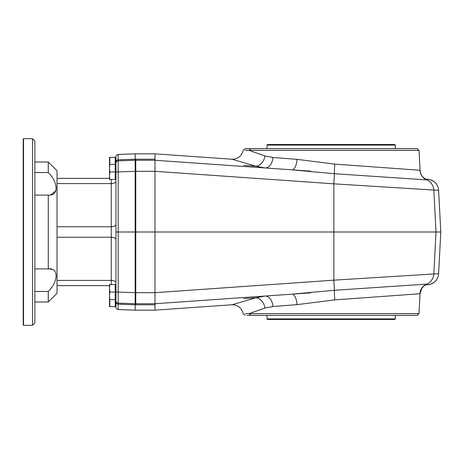 <?xml version="1.0" encoding="UTF-8"?>
<svg xmlns="http://www.w3.org/2000/svg" width="464" height="464" viewBox="0 0 464 464"><rect width="100%" height="100%" fill="white"/><g stroke="black" fill="none" stroke-linecap="round" stroke-linejoin="round"><path stroke-width="0.7" d="M231.878 304.778L155.011 310.155L154.97 292.685L135.766 292.685L135.766 303.74L155.011 303.74L292.042 294.159L334.387 290.284L426.729 284.107L425.819 284.71M154.97 292.685L155.011 232L135.766 232L135.766 292.691L135.766 171.309L135.766 232L135.181 232L135.181 160.26L155.011 160.26L154.97 171.315L135.766 171.315L135.766 159.193L135.181 159.193L135.181 160.26L118.187 160.857L118.187 171.9L135.766 171.309M425.598 179.185L425.297 179.162M425.598 284.815L427.767 284.664A11.675 11.664 176 0 0 438.613 273.638L433.828 273.975L436.021 232L155.011 232L154.97 171.315M245.23 150.342L419.033 150.342L417.194 148.596L245.212 148.596L243.182 150.29M282.425 305.788L297.082 304.633L272.977 306.53L265.043 308.038L249 313.658L250.717 315.404L247.028 315.404L417.194 315.404L419.033 313.658L245.23 313.658M135.181 153.845L135.181 159.193L118.187 159.784L118.187 154.437L135.181 153.845L155.011 153.845L155.011 160.26L155.011 159.193L135.766 159.193M310.735 171.152L282.425 169.169M240.335 166.228L250.444 166.936M260.217 167.62L272.652 168.49M247.028 148.596L250.717 148.596L249 150.342L265.043 155.962L272.977 157.47A11.084 7.32 94 0 1 264.909 167.945L255.977 166.234L231.901 159.222L155.011 153.845M243.177 313.71L242.794 312.243C241.321 308.119 238.073 306.194 237.632 306.072C235.329 305.005 233.421 304.575 231.901 304.778L255.977 297.766L264.909 296.055A11.084 7.32 86 0 1 272.977 306.53M154.97 171.32L333.842 183.825L438.613 190.362L440.8 232L438.613 273.638M425.436 179.098L427.773 179.261A11.664 11.664 0 0 1 438.613 190.286L440.8 232L436.021 232L433.828 190.025A11.664 11.652 -86 0 0 426.729 179.893L334.387 173.716L292.042 169.841L155.011 160.26M272.977 157.47L297.082 159.367L334.747 164.111A11.084 0.412 -86.4 0 0 334.387 173.716L333.842 183.825L333.842 280.175L433.828 273.975A11.664 11.652 86 0 1 426.729 284.107A11.084 11.072 -93.7 0 0 419.99 293.735L334.747 299.889L297.082 304.633A11.084 4.298 86 0 0 292.042 294.159M155.005 303.792L155.011 304.807L135.766 304.807L135.766 303.74L118.187 303.143L135.181 303.74L135.181 310.155L155.011 310.155M438.613 190.362A11.675 11.664 -176 0 0 427.767 179.336M425.819 179.29L426.729 179.893A11.084 11.072 -86.3 0 1 419.99 170.265L420.077 170.236C420.575 174.882 422.698 176.83 422.971 177.12L425.935 179.342M419.033 313.658L419.99 293.735M292.042 169.841A11.084 4.298 -86 0 0 297.082 159.367L282.425 158.212M334.747 164.111L419.99 170.265M243.716 165.375L255.977 166.234A11.084 8.23 106.6 0 0 265.043 155.962M265.043 308.038A11.084 8.23 73.4 0 0 255.977 297.766L243.716 298.625M245.212 315.404L243.182 313.71M395.305 318.901L394.725 319.487L267.577 319.487L266.997 318.901L395.305 318.901L395.305 315.404M395.305 145.099L394.725 144.513L267.577 144.513L266.997 145.099L395.305 145.099L395.305 148.596M440.8 232L438.613 273.714A11.664 11.664 0 0 1 427.773 284.739L425.436 284.902M118.187 154.437C116.812 154.616 116.064 155.394 115.936 156.768L115.936 232L135.181 232L135.181 303.74M135.766 304.807L118.187 304.216A2.332 2.291 180 0 1 115.936 301.925L115.936 300.811A2.332 2.332 0 0 0 118.187 303.143L118.187 292.1L135.766 292.691M115.82 292.308L115.936 298.723M115.234 158.044L115.936 158.276L115.936 171.576M115.936 165.277L115.936 178.576L115.82 165.161L115.936 178.576L115.234 178.808M115.936 172.022L118.187 171.9L118.187 292.1L115.936 291.978L115.936 224.419A4.663 2.332 180 0 1 111.267 226.751L57.026 226.751M111.267 179.51L111.267 280.407A4.663 2.332 180 0 1 115.936 282.744L115.936 290.325M115.936 252.7L115.936 239.581A4.663 2.332 180 0 0 111.267 237.249L57.026 237.249M115.936 211.3L115.936 185.803M115.936 301.925L115.936 307.232C116.064 308.606 116.812 309.384 118.187 309.563L118.187 303.143A2.332 2.332 0 0 1 115.936 300.811L115.936 291.978M109.521 178.344L57.026 178.344M109.521 285.656L57.026 285.656M115.936 163.189A2.332 2.332 0 0 1 118.187 160.857L118.187 159.784A2.332 2.291 0 0 0 115.936 162.075M118.187 303.143A2.332 2.332 0 0 1 115.936 300.811A2.332 2.332 0 0 0 118.187 303.143M109.835 284.49L109.521 288.283L109.521 284.49L115.234 284.49L115.234 292.076L109.835 292.076L109.521 295.864L109.835 299.657L115.234 299.657L115.234 292.076M109.521 295.284L109.521 288.283L109.835 292.076M109.521 295.864L109.521 299.657L109.835 299.657M115.234 285.192L115.936 285.424M109.835 157.342L109.521 157.342L109.521 164.343L115.234 164.343L115.234 157.342L109.835 157.342L109.736 164.268M109.835 164.343L109.521 168.136L109.835 171.924L115.234 171.924L115.234 164.343M109.835 171.924L109.521 175.717L109.835 179.51L115.234 179.51L115.234 171.924M109.521 164.343L109.521 179.51L109.835 179.51M115.35 158.16L115.35 165.161L115.82 165.161L115.82 158.16M115.35 178.692L115.234 165.045M109.521 168.136L109.521 168.716M109.748 299.657L109.835 306.658L115.234 306.658L115.234 299.657M109.521 299.657L109.521 306.658L109.835 306.658M34.864 268.894L48.279 268.894L48.279 195.106C58.661 196.324 58.655 182.775 48.279 172.527L48.279 162.011L57.026 170.758L57.026 293.242L48.279 301.989L48.279 291.473C58.661 281.213 58.655 267.67 48.279 268.894L48.43 268.9M49.004 268.94L50.153 269.085M50.506 269.155L50.901 269.242M51.266 269.335L51.614 269.439M34.864 172.527L48.279 172.527L48.842 173.205M56.063 190.623L50.907 194.758M23.548 232L23.548 325.316L23.2 324.968L23.2 139.032L23.548 138.684L23.548 232M34.864 195.106L48.279 195.106M34.864 291.473L48.279 291.473M32.532 325.316L32.532 138.684L34.864 141.015L34.864 322.985L32.532 325.316L23.548 325.316M334.747 299.889A11.084 0.412 -93.6 0 1 334.387 290.284L333.842 280.175L154.97 292.68M115.936 181.256A4.663 2.332 180 0 1 111.267 183.593L57.026 183.593M111.267 284.49L111.267 280.407L57.026 280.407M115.35 285.308L115.35 305.84L115.82 305.84M115.82 285.308L115.82 298.839L115.35 298.839M419.033 150.342L420.077 170.236M231.901 159.222C233.525 159.401 235.434 158.972 237.632 157.928C238.032 157.806 241.234 156.008 242.794 151.757L243.177 150.29M425.935 284.658L423.748 286.114L421.84 288.33L420.077 293.764M310.735 292.848L282.425 294.831M272.652 295.51L260.217 296.38M250.444 297.064L249.319 297.146M266.997 318.901L266.997 315.404M266.997 148.596L266.997 145.099M118.187 309.563L135.181 310.155M32.532 138.684L23.548 138.684M48.279 301.989L34.864 301.989M48.279 162.011L34.864 162.011"/></g></svg>
